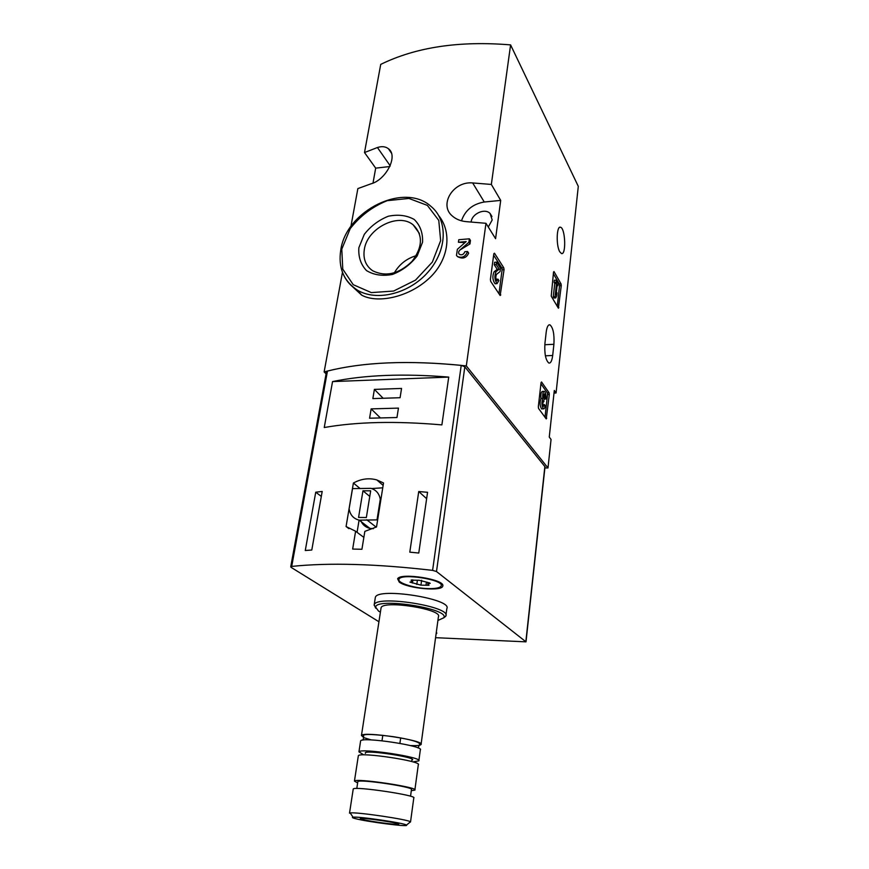 <?xml version="1.0" encoding="UTF-8"?>
<svg xmlns="http://www.w3.org/2000/svg" width="869" height="869" viewBox="0 0 869 869"><rect width="100%" height="100%" fill="white"/><g stroke="black" fill="none" stroke-linecap="round" stroke-linejoin="round"><path stroke-width="1.3" d="M389.866 166.533L375.69 168.141L364.502 152.542L377.439 147.513C381.839 146.09 385.51 146.503 388.432 148.74C398.773 156.04 385.467 180.274 370.911 183.837L357.865 188.595L350.891 226.527M342.462 272.301L324.126 371.943C361.678 361.906 409.071 359.896 466.316 365.914L547.991 467.946L544.885 467.967M375.69 168.141L373.018 183.033M491.343 184.445L500.707 200.402L495.58 238.682L485.977 223.3L467.055 221.714C461.091 221.291 456.16 219.379 452.271 215.957C438.758 204.823 453.086 181.024 472.66 182.935L491.343 184.445L510.592 44.895C459.256 40.647 415.969 47.143 380.72 64.393L364.502 152.542M326.092 373.833L324.126 371.943M352.032 286.227L361.71 295.167C377.396 303.694 407.691 297.47 427.982 279.373C448.382 261.526 452.836 233.174 438.747 215.653M485.977 223.3L466.316 365.914M458.408 242.245L466.164 241.582L457.376 249.305L456.475 255.432L457.409 256.474C462.112 258.386 465.502 256.724 467.565 251.499L464.839 251.728C463.731 254.519 461.928 255.399 459.419 254.367C458.213 253.075 458.376 251.641 459.897 250.044L468.88 242.31L469.379 238.812L458.778 239.725L458.408 242.245L464.958 242.625M469.379 238.812L470.466 240.463L469.977 243.95L459.897 250.044M456.475 255.432L457.518 256.616C462.634 259.288 466.349 258.126 468.663 253.129L467.565 251.499M504.053 269.683L503.77 267.771L494.472 253.194L493.842 253.705L490.398 279.416L490.703 281.393L500.164 295.525L504.053 269.683L502.086 269.835L501.793 267.913L493.646 255.193M561.276 285.586L561.059 283.924L553.998 271.552L553.531 272.03L551.228 296.166L558.387 308.202L561.276 285.586L559.527 285.705L559.31 284.044L553.347 273.648M549.327 394.483L549.099 392.81L541.55 381.991L541.05 382.621L538.324 406.768L538.574 408.473L546.232 418.912L549.327 394.483L547.524 394.537L547.285 392.875L540.92 383.772M559.745 251.76C555.975 245.569 556.573 225.592 560.462 227.233C565.361 227.874 566.392 255.421 561.461 253.531L559.745 251.76M553.911 344.287C554.455 334.141 553.129 327.656 549.936 324.832C548.143 324.517 546.894 326.961 546.199 332.164L544.917 343.527C544.352 353.694 545.656 360.2 548.828 363.036C550.696 363.383 551.978 360.863 552.684 355.486L553.911 344.287L544.809 344.732M510.592 44.895L578.298 186.357L556.062 393.005L554.303 390.442L549.262 437.064L551.055 439.453L547.991 467.946M554.02 393.07L556.062 393.005M358.875 247.676L364.296 234.369C370.715 226.114 378.721 220.063 388.334 216.229C398.121 214.219 406.746 215.295 414.22 219.455C420.194 225.332 422.975 232.914 422.551 242.201L417.196 255.888C410.602 264.426 402.347 270.617 392.43 274.452C382.425 276.309 373.757 275.006 366.446 270.541C360.744 264.448 358.224 256.822 358.875 247.676M364.328 249.479C367.196 228.199 398.48 212.264 413.22 224.908C423.16 234.815 422.779 246.959 412.08 261.33C398.936 274.017 385.803 277.157 372.692 270.77C365.708 265.881 362.927 258.777 364.328 249.479M394.33 272.844C399.382 264.241 406.67 258.517 416.197 255.682M488.28 226.994L492.191 219.966L490.094 213.47C484.848 207.832 471.834 213.72 471.15 221.986M500.707 200.402L484.272 202.01C472.714 203.998 465.121 210.265 461.482 220.813M468.88 242.31L469.977 243.95M545.015 417.25L547.524 394.537M542.799 404.65L544.428 404.606L545.156 405.627C544.852 407.952 544.298 409.027 543.494 408.854C541.702 406.149 541.452 402.684 542.767 398.436C542.473 393.972 543.016 391.615 544.374 391.354C545.623 392.473 546.123 395.026 545.895 398.99L544.157 399.045M543.94 391.376L542.549 391.419C541.181 391.669 540.637 394.037 540.931 398.502C539.616 402.727 539.855 406.203 541.659 408.908L542.115 408.897M542.767 398.436L540.931 398.502M544.428 404.606L543.538 406.323L542.701 403.748L544.244 399.153L543.733 394.417L544.352 393.885L545.167 397.959L543.657 398.002M545.167 397.959L545.895 398.99M543.983 401.489L542.919 401.521M557.257 306.29L559.527 285.705M557.062 292.799L556.084 294.797L557.214 284.597L557.855 285.705L558.094 283.544L556.127 280.122L556.529 283.403L555.041 296.731L553.26 296.84L553.966 298.013L555.736 297.904L556.725 295.894L557.062 292.799L556.301 292.842M555.041 296.731L555.736 297.904M556.529 283.403L554.759 283.522L553.26 296.84M555.888 282.284L554.107 282.403L554.759 283.522M556.127 280.122L554.357 280.242L554.107 282.403M557.855 285.705L557.083 285.749M498.969 293.733L502.086 269.835M499.23 269.184L496.08 271.628C494.244 276.092 494.57 280.09 497.046 283.631L498.882 280.535L497.97 279.145L496.992 280.796C495.678 278.916 495.504 276.776 496.481 274.398L500.055 271.595L500.501 268.195L496.612 262.145L496.275 264.621L499.23 269.184L497.231 269.336L494.081 271.78C492.234 276.233 492.56 280.231 495.048 283.761L495.569 283.728M496.275 264.621L494.276 264.773L497.231 269.336M496.612 262.145L494.602 262.297L494.276 264.773M497.97 279.145L496.09 279.275M378.927 621.759L291.148 567.403L290.735 566.784L291.712 566.414C328.895 562.525 375.853 563.84 432.599 570.368L436.499 571.53L526.006 641.854L435.565 637.683M326.451 371.91L327.461 371.052C363.361 362.08 407.941 360.179 461.222 365.36L464.828 366.794L545.015 466.772L526.006 641.789M353.401 483.023L346.079 526.538L355.606 531.241L352.662 549.067L361.928 549.273L364.828 531.383L376.527 526.94L383.522 482.958L376.755 479.905C368.912 477.754 361.124 478.797 353.401 483.023L360.19 488.617M311.786 550.023L305.269 550.511L315.74 492.191L322.193 491.463L311.786 550.023M427.559 492.299L418.771 553.032L409.799 552.163L418.739 491.528L427.559 492.299M324.246 427.526C356.746 421.78 395.96 420.9 441.887 424.898L448.73 377.092C403.477 373.409 364.752 374.908 332.545 381.589L324.246 427.526M375.202 598.339L375.354 597.34C377.646 587.053 452.901 598.98 446.829 608.626L445.949 615.209M399.219 582.056L397.633 578.765C400.5 572.323 445.297 579.449 442.788 585.934C442.755 591.756 407.398 588.563 399.219 582.056M436.336 632.045L436.835 633.186L436.053 634.088M354.986 818.522C352.412 817.816 351.771 817.381 353.064 817.208C358.05 816.197 405.399 823.193 406.431 825.094C410.157 827.342 366.164 821.705 354.986 818.522M362.134 819.358L360.418 818.728C357.387 816.632 404.878 823.649 398.143 824.301C395.113 824.887 368.836 821.281 362.134 819.358M353.194 789.258L349.523 813.145L350.185 812.96C355.725 811.711 409.418 819.652 410.45 821.868L409.842 822.356M353.238 788.976C354.313 785.978 418.141 795.493 413.785 797.992L410.526 821.955M357.8 781.894L357.843 781.611C358.843 778.754 415.317 787.195 411.45 789.617L410.548 796.243M357.648 782.936L354.443 781.09C355.551 777.874 419.227 787.39 414.861 790.106L411.309 790.681M358.289 756.106L358.343 755.726C359.56 751.772 422.747 761.287 418.304 764.742L414.893 789.823M365.447 753.293C361.515 748.861 420.792 757.801 411.743 760.277M362.949 754.357L358.94 751.859C360.179 747.785 423.279 757.312 418.825 760.875L413.525 761.787M360.559 741.29L360.624 740.877C361.906 736.499 424.8 746.015 420.324 749.893L418.88 760.527M363.709 737.542L361.45 735.5C362.753 730.97 425.538 740.497 421.052 744.527C420.281 745.461 416.751 745.808 410.44 745.58M371.259 739.932L364.122 737.727M380.959 608.539L381.078 607.779C382.892 599.773 443.212 609.299 438.411 616.794L421.107 744.136M380.405 612.167L378.558 611.113L375.614 607.127C376.31 597.057 451.12 608.876 443.668 617.837L437.911 620.477M375.658 608.159L374.202 604.77C376.451 594.722 451.88 606.649 445.83 616.056L443.581 617.978M363.85 537.39L355.606 531.241M382.751 487.813L371.606 488.552M348.914 528.645L346.079 526.538M359.082 520.14L357.072 532.339M360.689 520.401C362.395 524.659 365.469 527.32 369.912 528.385L373.366 528.678M352.521 488.617L349.11 508.854C350.109 514.915 353.477 518.684 359.212 520.173L377.016 519.879L380.285 499.295C379.286 493.614 376.168 489.964 370.944 488.345L352.521 488.617M376.201 527.146L366.729 519.771M377.581 520.325L377.016 519.879M380.85 499.762L380.285 499.295M362.96 490.811L358.571 517.435L366.349 517.511L370.683 490.811L362.96 490.811L369.77 496.416M321.313 496.416L315.74 492.191M426.636 498.687L418.739 491.528M374.387 389.399L372.855 398.599L400.088 397.72L401.554 388.432L374.387 389.399L383.153 398.274M371.139 408.886L369.586 418.206L396.97 417.522L398.447 408.115L371.139 408.886L380.426 417.935M448.73 377.092L332.545 381.589M428.004 588.595C414.144 588.28 396.959 582.827 399.012 579.286C400.576 572.769 444.874 579.819 441.17 585.978C440.029 587.911 435.641 588.78 428.004 588.595M429.319 583.599L427.744 584.066L429.014 585.293L420.933 585.152L409.972 582.132L412.384 581.415L411.059 580.155L419.206 580.286L427.744 582.415L430.22 583.338L429.319 583.599L429.438 582.762M399.143 578.45L399.382 577.527L397.633 578.765M441.398 583.555L441.452 584.207M361.71 295.167L357.268 290.061C343.472 280.85 337.987 267.37 340.822 249.642C346.481 210.439 404.302 181.817 431.1 206.496C448.176 220.476 447.231 250.457 428.048 272.084C409.071 293.852 376.516 301.793 357.268 290.061C351.315 286.477 346.85 281.632 343.863 275.538M341.789 249.153L350.218 228.645C360.114 215.946 372.453 206.626 387.237 200.663L408.951 198.447L427.374 205.399L438.78 220.4L440.648 240.637L432.36 262.058L415.491 280.133L393.603 291.05L371.324 292.603L353.216 284.684L342.766 269.118L341.789 249.153M484.272 202.01L472.66 182.935M390.192 165.805L377.439 147.513M552.684 355.486L545.395 355.812M546.72 418.239L545.754 418.261M549.099 392.81L547.285 392.875M543.733 401.141L543.082 401.152M558.854 307.691L558.115 307.735M561.059 283.924L559.31 284.044M500.783 294.96L499.827 295.026M503.77 267.771L501.793 267.913M496.08 271.628L494.081 271.78M461.222 365.36L432.599 570.368M327.461 371.052L291.712 566.414M544.885 466.36L525.854 641.572M464.828 366.794L436.499 571.53M426.418 582.23L425.984 585.315M421.628 580.275L420.933 585.152M417.359 580.546L416.794 584.457M412.916 579.927L412.46 583.056M411.645 579.916L411.548 580.611M413.22 224.908L419.369 233.435M391.289 152.911L388.432 148.74M491.941 216.5L490.094 213.47M549.936 324.832L548.991 324.876M560.462 227.233L559.755 227.298M543.494 408.854L541.659 408.908M497.046 283.631L495.048 283.761M326.483 371.704L290.735 566.784M406.431 825.094L410.45 821.868M353.064 817.208L350.185 812.96M356.79 788.498L357.843 781.611M354.443 781.09L358.343 755.726M358.94 751.859L360.624 740.877M418.043 747.937L419.825 743.983C418.695 741.768 409.842 739.334 393.266 736.673C374.387 734.251 364.415 733.838 363.351 735.435C363.85 736.325 363.731 737.879 362.992 740.073M361.45 735.5L381.078 607.779M443.668 617.837L445.688 616.349M375.614 607.127L374.094 605.074M374.202 604.77L375.354 597.34M397.698 823.66L398.143 824.301M399.903 743.353L400.685 737.868M382.002 740.768L382.805 735.293M383.131 485.369L376.82 479.927M369.912 528.385L359.212 520.173M441.256 585.369L441.376 584.479M399.012 579.286L399.24 577.776M427.972 582.447L427.744 584.066M412.601 579.895L412.395 581.296"/></g></svg>
